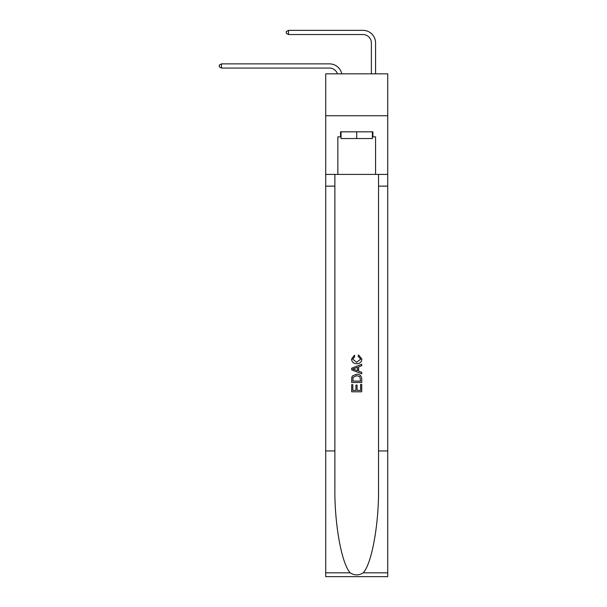 <?xml version="1.0" encoding="UTF-8"?>
<svg xmlns="http://www.w3.org/2000/svg" width="607" height="607" viewBox="0 0 607 607"><rect width="100%" height="100%" fill="white"/><g stroke="black" fill="none" stroke-linecap="round" stroke-linejoin="round"><path stroke-width="0.91" d="M387.721 115.74L387.721 73.842L325.709 73.842L325.709 115.74L387.721 115.74L387.721 174.406L375.566 174.406L375.566 136.863L372.888 136.863L372.888 131.833L340.542 131.833L340.542 136.863L341.043 136.863M337.446 73.842A8.377 8.377 -13.1 0 0 329.48 68.06L221.456 68.06L221.456 63.872L329.48 63.872A12.572 12.572 166.9 0 1 341.779 73.842M371.378 73.842L371.378 42.922A8.377 8.377 84.2 0 0 363.001 34.538L288.5 34.538L286.322 33.286L286.322 31.61L288.5 30.35L363.001 30.35A12.572 12.572 35.7 0 1 375.566 42.922L375.566 73.842M372.387 131.833L372.387 138.54L341.043 138.54L341.043 131.833M356.711 131.833L356.711 138.54M360.581 384.443L360.581 390.377L357.098 390.377L360.581 390.377L360.581 384.443L361.734 384.443L361.734 391.796L351.681 391.796L351.681 384.701L351.681 391.796M355.937 385.088L355.937 390.377L352.842 390.377L355.937 390.377L355.937 385.088L357.098 385.088L357.098 390.377M352.546 375.832L351.825 377.296L352.546 375.832L356.658 374.261C359.875 374.246 361.567 375.794 361.734 378.912L361.734 382.509L351.681 382.509L351.681 379.072L351.681 382.509M358.517 354.92L358.191 356.339L358.517 354.92L361.863 359.025C361.597 362.113 359.852 363.669 356.635 363.692L356.635 363.692C353.547 363.623 351.848 362.076 351.552 359.056L354.473 355.178L354.776 356.597L352.713 359.124L356.628 362.273L360.71 359.162L358.191 356.339M363.198 572.826L387.721 572.826L387.721 576.65L325.709 576.65L325.709 450.948L334.882 450.948L334.882 488.316C334.434 524.038 341.688 563.941 350.231 572.826C354.549 575.58 358.874 575.58 363.198 572.826C371.742 563.941 378.988 524.038 378.54 488.316L378.54 174.406M351.681 368.237L351.681 369.838L361.734 373.829L351.681 369.838L351.681 368.237L361.734 364.246L351.681 368.237M378.54 450.948L387.721 450.948L387.721 174.406M325.709 450.948L325.709 115.74M334.882 174.406L334.882 450.948M387.721 572.826L387.721 450.948M325.709 174.406L337.856 174.406L337.856 136.863L340.542 136.863M337.856 174.406L375.566 174.406M372.387 136.863L372.888 136.863M361.734 364.246L361.734 365.748L358.646 366.894L358.646 371.18L361.734 372.326L361.734 373.829M354.7 369.724L357.485 370.756L357.485 367.318L352.842 369.041L354.7 369.724M357.485 367.318L357.485 370.756M351.681 379.072L351.825 377.296M359.868 376.644L360.581 381.09L359.868 376.644L356.635 375.68L353.046 377.395L352.842 381.09L360.581 381.09L352.842 381.09M351.681 384.701L352.842 384.701L352.842 390.377M371.378 42.922A8.377 8.377 -144.3 0 0 363.001 34.538A8.377 8.377 -144.3 0 1 371.378 42.922A8.377 8.377 -144.3 0 0 363.001 34.538A8.377 8.377 -144.3 0 1 371.378 42.922A8.377 8.377 -144.3 0 0 363.001 34.538A8.377 8.377 -144.3 0 1 371.378 42.922A8.377 8.377 -144.3 0 0 363.001 34.538A8.377 8.377 -144.3 0 1 371.378 42.922A8.377 8.377 -144.3 0 0 363.001 34.538A8.377 8.377 -144.3 0 1 371.378 42.922A8.377 8.377 -144.3 0 0 363.001 34.538A8.377 8.377 -144.3 0 1 371.378 42.922A8.377 8.377 -144.3 0 0 363.001 34.538A8.377 8.377 -144.3 0 1 371.378 42.922A8.377 8.377 -144.3 0 0 363.001 34.538A8.377 8.377 -144.3 0 1 371.378 42.922A8.377 8.377 -144.3 0 0 363.001 34.538A8.377 8.377 -144.3 0 1 371.378 42.922A8.377 8.377 -144.3 0 0 363.001 34.538A8.377 8.377 -144.3 0 1 371.378 42.922A8.377 8.377 -144.3 0 0 363.001 34.538A8.377 8.377 -144.3 0 1 371.378 42.922A8.377 8.377 -144.3 0 0 363.001 34.538A8.377 8.377 -144.3 0 1 371.378 42.922A8.377 8.377 -144.3 0 0 363.001 34.538A8.377 8.377 -144.3 0 1 371.378 42.922A8.377 8.377 -144.3 0 0 363.001 34.538A8.377 8.377 -144.3 0 1 371.378 42.922A8.377 8.377 -144.3 0 0 363.001 34.538A8.377 8.377 -144.3 0 1 371.378 42.922A8.377 8.377 -144.3 0 0 363.001 34.538A8.377 8.377 -144.3 0 1 371.378 42.922A8.377 8.377 -144.3 0 0 363.001 34.538A8.377 8.377 -144.3 0 1 371.378 42.922A8.377 8.377 -144.3 0 0 363.001 34.538A8.377 8.377 -144.3 0 1 371.378 42.922A8.377 8.377 -144.3 0 0 363.001 34.538A8.377 8.377 -144.3 0 1 371.378 42.922A8.377 8.377 -144.3 0 0 363.001 34.538A8.377 8.377 -144.3 0 1 371.378 42.922A8.377 8.377 -144.3 0 0 363.001 34.538A8.377 8.377 -144.3 0 1 371.378 42.922A8.377 8.377 -144.3 0 0 363.001 34.538A8.377 8.377 -144.3 0 1 371.378 42.922A8.377 8.377 -144.3 0 0 363.001 34.538A8.377 8.377 -144.3 0 1 371.378 42.922A8.377 8.377 -144.3 0 0 363.001 34.538A8.377 8.377 -144.3 0 1 371.378 42.922A8.377 8.377 -144.3 0 0 363.001 34.538A8.377 8.377 -144.3 0 1 371.378 42.922A8.377 8.377 -144.3 0 0 363.001 34.538A8.377 8.377 -144.3 0 1 371.378 42.922A8.377 8.377 -144.3 0 0 363.001 34.538A8.377 8.377 -144.3 0 1 371.378 42.922A8.377 8.377 -144.3 0 0 363.001 34.538A8.377 8.377 -144.3 0 1 371.378 42.922M288.5 34.538L288.5 30.35L363.001 30.35M221.456 68.06L219.279 66.8L219.279 65.131L221.456 63.872M378.54 186.137L387.721 186.137M334.882 186.137L325.709 186.137M325.709 572.826L350.231 572.826"/></g></svg>
